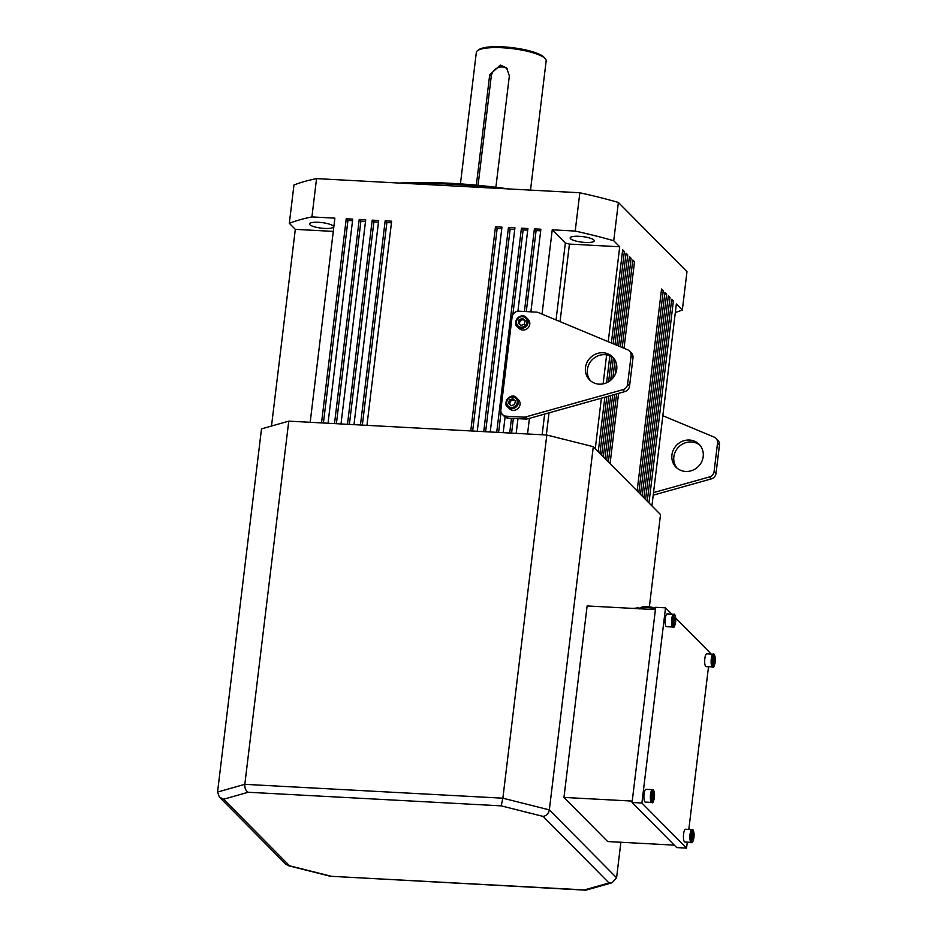 <?xml version="1.0" encoding="UTF-8"?>
<svg xmlns="http://www.w3.org/2000/svg" width="937" height="937" viewBox="0 0 937 937"><rect width="100%" height="100%" fill="white"/><g stroke="black" fill="none" stroke-linecap="round" stroke-linejoin="round"><path stroke-width="1.41" d="M629.465 351.024A6.395 5.973 135.3 0 0 627.626 349.782L538.342 312.571A6.395 5.973 135.3 0 0 536.386 312.138L518.981 311.201A6.395 5.973 135.3 0 0 512.082 317.046L500.873 409.692A6.395 5.973 -44.7 0 0 502.478 414.529L504.399 416.461A6.395 5.973 -44.7 0 0 508.194 418.136L525.598 419.073A6.395 5.973 -44.7 0 0 527.636 418.851L624.721 391.654A6.395 5.973 -44.7 0 0 629.57 386.032L632.99 357.793A6.395 5.973 135.3 0 0 631.386 352.956L629.465 351.024A6.395 5.973 135.3 0 1 631.069 355.849L632.99 357.793M502.478 414.529A6.395 5.973 -44.7 0 0 506.273 416.204L523.678 417.141A6.395 5.973 -44.7 0 0 525.716 416.906L622.8 389.71A6.395 5.973 -44.7 0 0 627.649 384.1L631.069 355.849M603.006 352.745A16.269 15.203 135.3 0 1 612.657 357.009A16.269 15.203 135.3 0 1 611.791 379.251A16.269 15.203 135.3 0 1 589.549 379.895A16.269 15.203 135.3 0 1 587.077 362.256A16.269 15.203 135.3 0 1 603.006 352.745M590.556 380.82A16.269 15.203 135.3 0 1 589.338 363.556A16.269 15.203 135.3 0 1 604.927 354.678A16.269 15.203 135.3 0 1 613.571 358.028M515.116 400.86A3.198 2.987 -44.7 0 0 512.117 400.286L513.839 399.701L515.409 401.13A3.198 2.987 -44.7 0 0 515.116 400.86M512.117 400.286A3.198 2.987 -44.7 0 0 509.951 402.641L510.396 400.884L512.117 400.286M509.529 404.315L509.951 402.641A3.198 2.987 -44.7 0 0 510.372 405.089M512.879 398.729L515.432 401.048L514.542 404.561L511.098 405.744L508.545 403.425L509.435 399.912L512.879 398.729L513.839 399.701M519.871 402.125A6.395 5.973 135.3 0 1 509.365 408.673L507.69 406.974A6.395 5.973 135.3 0 1 508.018 398.237A6.395 5.973 135.3 0 1 518.196 400.427A6.395 5.973 135.3 0 1 507.69 406.974C502.361 404.749 510.431 390.928 516.767 397.979L518.454 399.677A6.395 5.973 135.3 0 1 519.871 402.125M510.396 400.884L509.435 399.912M525.118 320.864A3.198 2.987 -44.7 0 0 521.839 319.997L523.56 319.4L525.13 320.829M521.839 319.997A3.198 2.987 -44.7 0 0 519.672 322.34L520.117 320.583L521.839 319.997M519.239 324.026L519.672 322.34A3.198 2.987 -44.7 0 0 520.082 324.788M522.6 318.428L525.153 320.759L524.251 324.261L520.808 325.455L518.266 323.124L519.157 319.622L522.6 318.428L523.56 319.4M529.592 321.824A6.395 5.973 135.3 0 1 519.086 328.383L517.4 326.685A6.395 5.973 135.3 0 1 517.739 317.936A6.395 5.973 135.3 0 1 527.906 320.126A6.395 5.973 135.3 0 1 517.4 326.685C512.082 324.46 520.152 310.627 526.489 317.69L528.163 319.388A6.395 5.973 135.3 0 1 529.592 321.824M520.117 320.583L519.157 319.622M662.834 415.712L714.088 437.075A6.395 5.973 135.3 0 1 717.531 443.142L714.111 471.381A6.395 5.973 -44.7 0 1 709.262 477.003L653.522 492.604M715.927 438.305L717.847 440.249A6.395 5.973 135.3 0 1 719.452 445.075L716.032 473.326L714.111 471.381M653.218 495.169L711.183 478.936A6.395 5.973 -44.7 0 0 716.032 473.326M700.021 445.309A16.269 15.203 -44.7 0 0 678.786 446.879A16.269 15.203 -44.7 0 0 677.006 468.113M685.65 471.452A16.269 15.203 -44.7 0 0 701.579 461.941A16.269 15.203 -44.7 0 0 699.107 444.29A16.269 15.203 -44.7 0 0 676.865 444.946A16.269 15.203 -44.7 0 0 675.999 467.188A16.269 15.203 -44.7 0 0 685.65 471.452M310.182 422.294L334.884 218.145L311.927 216.915L316.554 178.616L579.839 192.764L575.201 231.064L552.244 229.823L542.043 314.118M321.532 422.903L346.245 218.754L352.734 219.106L328.02 423.255M334.509 423.606L359.222 219.457L365.711 219.797L340.998 423.957M347.486 424.297L372.2 220.148L378.677 220.5L353.975 424.648M360.464 425L385.166 220.851L391.654 221.191L366.953 425.351M470.761 430.926L495.474 226.777L501.963 227.129L477.249 431.278M483.738 431.629L508.451 227.468L514.94 227.82L490.227 431.969M496.715 432.32L521.429 228.171L527.918 228.523L517.903 311.236M505.102 417.059L503.204 432.671M509.693 433.023L511.473 418.312M524.404 311.494L534.395 228.862L540.883 229.214L530.892 311.834M517.962 418.663L516.182 433.362M527.543 433.983L529.428 418.347M608.23 341.7L619.72 246.782L613.735 240.739L618.373 202.451L686.973 271.707L682.335 310.006L676.362 303.963L651.918 505.886M606.637 354.865L603.123 383.889M601.39 398.19L595.276 448.706M598.239 451.693L604.833 397.229M606.579 382.8L609.846 355.791M611.392 343.024L622.672 249.769L624.37 251.479L613.196 343.774M611.638 356.669L608.605 381.746M606.801 396.679L599.926 453.403M601.624 455.113L608.757 396.128M610.678 380.27L613.384 357.875M615 344.523L626.057 253.189L627.743 254.887L616.815 345.273M615.012 360.159L612.833 378.126M610.725 395.578L603.311 456.823M605.009 458.521L612.693 395.027M615.164 374.566L616.452 363.931M618.619 346.034L629.441 256.597L631.128 258.307L620.423 346.784M614.649 394.477L606.696 460.231M608.382 461.941L616.616 393.927M622.227 347.533L632.815 260.017L634.513 261.716L624.03 348.283M618.584 393.376L610.081 463.639M637.125 490.953L661.557 289.029L663.255 290.739L638.823 492.663M640.51 494.373L664.942 292.449L666.629 294.148L642.196 496.071M643.895 497.781L668.327 295.858L670.014 297.568L645.581 499.491M647.268 501.201L671.712 299.278L673.398 300.976L648.966 502.9M271.507 426.03L295.307 229.354L289.322 223.311L293.96 185.011A217.372 50.001 6.9 0 1 316.554 178.616M318.486 222.292A12.146 2.799 6.9 0 1 333.584 226.824A12.146 2.799 6.9 0 1 321.192 228.136A12.146 2.799 6.9 0 1 309.468 223.908A12.146 2.799 6.9 0 1 318.486 222.292M311.927 216.915A217.372 50.001 -173.1 0 0 289.322 223.311M333.279 231.392L295.307 229.354M579.16 236.3A12.146 2.799 6.9 0 1 594.269 240.832A12.146 2.799 6.9 0 1 581.865 242.144A12.146 2.799 6.9 0 1 570.141 237.916A12.146 2.799 6.9 0 1 579.16 236.3M613.735 240.739A217.372 50.001 -173.1 0 0 575.201 231.064M556.039 319.95L565.351 243.058L552.244 229.823M565.351 243.058L569.438 244.077L560.057 321.625M619.72 246.782L569.438 244.077M675.331 312.478A217.372 50.001 -173.1 0 0 682.335 310.006M579.839 192.764A217.372 50.001 6.9 0 1 618.373 202.451M673.398 300.976L671.513 300.882M498.601 432.425L501.061 412.104M512.855 314.68L523.115 229.881L521.429 228.171M527.718 230.127L523.115 229.881M485.624 431.723L510.138 229.178L508.451 227.468M514.741 229.424L510.138 229.178M472.646 431.032L497.16 228.476L495.474 226.777M501.763 228.733L497.16 228.476M323.417 423.009L347.932 220.464L346.245 218.754M352.535 220.71L347.932 220.464M362.35 425.105L386.864 222.549L385.166 220.851M391.467 222.795L386.864 222.549M349.372 424.402L373.886 221.858L372.2 220.148M378.489 222.104L373.886 221.858M336.395 423.711L360.909 221.155L359.222 219.457M365.512 221.401L360.909 221.155M670.014 297.568L668.128 297.462M666.629 294.148L664.755 294.054M663.255 290.739L661.37 290.634M624.37 251.479L622.484 251.374M634.513 261.716L632.627 261.622M631.128 258.307L629.242 258.202M627.743 254.887L625.857 254.794M511.579 433.117L513.359 418.417M526.289 311.588L536.093 230.572L534.395 228.862M540.696 230.818L536.093 230.572M549.012 412.866L546.33 434.991M542.148 434.768L544.643 414.084M496.341 188.278A159.829 36.766 -173.1 0 0 450.884 184.249A159.829 36.766 -173.1 0 0 408.755 183.57M399.349 183.066A158.552 36.473 6.9 0 1 451.353 183.336A158.552 36.473 6.9 0 1 508.65 188.934M477.554 50.645L478.936 49.638A33.884 7.801 6.9 0 1 502.911 46.85A33.884 7.801 6.9 0 1 544.303 57.544L545.393 58.855A35.161 8.093 -173.1 0 0 502.443 47.764A35.161 8.093 -173.1 0 0 477.554 50.645A35.161 8.093 -173.1 0 0 476.336 52.425L460.43 183.886M530.518 190.117L546.154 60.882A35.161 8.093 -173.1 0 0 545.393 58.855M476.347 185.175L489.7 74.796L500.346 65.051L506.577 67.897L509.365 75.85L495.884 187.259M507.421 68.869A10.225 9.557 -44.7 0 0 497.43 67.944A10.225 9.557 -44.7 0 0 491.246 76.354L478.057 185.327M652.105 798.207L653.136 792.444L653.956 794.014L653.862 797.692L652.925 799.788L652.105 798.207M651.765 802.447L645.312 802.095A6.395 1.733 -86.9 0 1 644.223 792.983A6.395 1.733 -86.9 0 1 646.003 789.329L652.457 789.68C653.323 788.813 654.026 790.453 654.565 794.599C653.862 801.287 652.925 803.899 651.765 802.447A6.395 1.733 -86.9 0 1 650.676 793.323A6.395 1.733 -86.9 0 1 652.457 789.68M652.468 793.944L653.956 794.014M652.117 797.598L653.862 797.692M673.328 622.789L674.359 617.026L675.19 618.607L675.085 622.273L674.16 624.37L673.328 622.789M672.989 627.029L666.547 626.689A6.395 1.733 -86.9 0 1 665.446 617.565A6.395 1.733 -86.9 0 1 667.226 613.911L673.68 614.262C674.546 613.407 675.249 615.047 675.788 619.181C675.085 625.869 674.16 628.481 672.989 627.029A6.395 1.733 -86.9 0 1 671.899 617.916A6.395 1.733 -86.9 0 1 673.68 614.262M673.691 618.525L675.19 618.607M673.34 622.18L675.085 622.273M288.76 421.146L244.815 784.328L502.864 798.195L546.81 435.014L288.76 421.146L261.505 428.865L217.548 792.046L219.387 797.118L223.615 799.226L289.533 865.776L331.464 876.318L584.43 889.916L609.027 882.947L612.095 882.759L616.581 877.77L620.88 842.258M649.376 606.754L660.526 514.577L593.285 446.691L549.34 809.884L616.581 877.77M546.81 435.014L593.285 446.691M612.095 882.759L586.328 890.056L584.43 889.916M609.027 882.947L543.109 816.396C546.458 815.799 548.532 813.632 549.34 809.884L502.864 798.195L501.178 805.855L248.211 792.257C245.752 790.816 244.627 788.169 244.815 784.328L217.548 792.046M585.438 890.15L331.464 876.318M219.387 797.118L286.16 864.535L289.533 865.776M712.87 662.717L713.9 656.942L714.732 658.524L714.626 662.201L713.701 664.298L712.87 662.717M712.542 666.957L706.088 666.605A6.395 1.733 -86.9 0 1 704.999 657.493A6.395 1.733 -86.9 0 1 706.779 653.839L713.221 654.19C714.088 653.323 714.802 654.963 715.341 659.109C714.638 665.785 713.701 668.409 712.542 666.957A6.395 1.733 -86.9 0 1 711.452 657.833A6.395 1.733 -86.9 0 1 713.221 654.19M713.244 658.442L714.732 658.524M712.893 662.108L714.626 662.201M674.312 845.127L607.668 841.543L563.957 797.422L587.124 605.946L655.408 609.612M632.241 801.088L563.957 797.422M671.794 614.157L665.516 607.832L641.904 803.009L686.563 848.114L687.289 842.152M688.824 829.432L708.513 666.734M710.059 654.014L710.187 652.925L675.729 618.139M686.563 848.114L676.737 847.587L632.065 802.482L655.689 607.305L665.516 607.832M641.904 803.009L632.065 802.482M691.647 838.135L692.677 832.361L693.509 833.942L693.403 837.619L692.478 839.716L691.647 838.135M691.307 842.375L684.865 842.023A6.395 1.733 -86.9 0 1 683.764 832.911A6.395 1.733 -86.9 0 1 685.544 829.257L691.998 829.608C692.865 828.741 693.567 830.381 694.106 834.527C693.403 841.203 692.478 843.827 691.307 842.375A6.395 1.733 -86.9 0 1 690.218 833.251A6.395 1.733 -86.9 0 1 691.998 829.608M692.01 833.86L693.509 833.942M691.658 837.526L693.403 837.619M525.716 416.906L527.636 418.851M523.678 417.141L525.598 419.073M622.8 389.71L624.721 391.654M627.649 384.1L629.57 386.032M506.273 416.204L508.194 418.136M517.06 400.497A5.435 5.083 -44.7 0 0 508.241 398.811A5.435 5.083 -44.7 0 0 510.677 407.408A5.435 5.083 -44.7 0 0 517.06 400.497M526.77 320.196A5.435 5.083 -44.7 0 0 517.95 318.521A5.435 5.083 -44.7 0 0 520.386 327.107A5.435 5.083 -44.7 0 0 526.77 320.196M719.452 445.075L717.531 443.142M711.183 478.936L709.262 477.003M491.246 76.354L489.7 74.796M651.812 793.791A5.435 1.476 93.1 0 0 652.878 801.522A5.435 1.476 93.1 0 0 654.401 793.03A5.435 1.476 93.1 0 0 651.812 793.791M673.035 618.373A5.435 1.476 93.1 0 0 674.113 626.103A5.435 1.476 93.1 0 0 675.624 617.612A5.435 1.476 93.1 0 0 673.035 618.373M248.211 792.257L223.615 799.226M543.109 816.396L501.178 805.855M712.588 658.301A5.435 1.476 93.1 0 0 713.654 666.031A5.435 1.476 93.1 0 0 715.177 657.54A5.435 1.476 93.1 0 0 712.588 658.301M655.502 608.827A10.225 2.354 -173.1 0 0 647.432 607.598A10.225 2.354 -173.1 0 0 640.791 608.125M691.354 833.707A5.435 1.476 93.1 0 0 692.431 841.449A5.435 1.476 93.1 0 0 693.942 832.958A5.435 1.476 93.1 0 0 691.354 833.707M331.241 876.482L288.127 865.647M639.842 608.956C640.99 606.86 643.649 606.087 647.818 606.637L655.619 607.89M633.564 608.441L637.98 607.797L643.86 608.991"/></g></svg>
